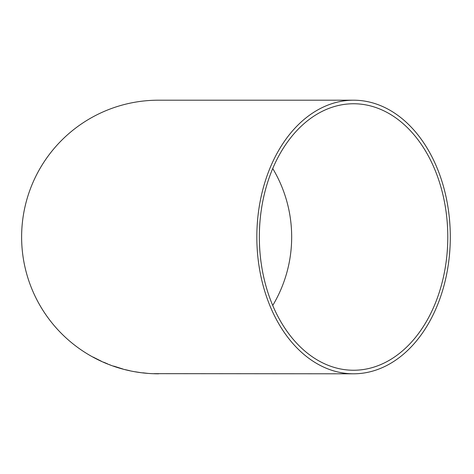 <?xml version="1.0" encoding="UTF-8"?>
<svg xmlns="http://www.w3.org/2000/svg" width="474" height="474" viewBox="0 0 474 474"><rect width="100%" height="100%" fill="white"/><g stroke="black" fill="none" stroke-linecap="round" stroke-linejoin="round"><path stroke-width="0.71" d="M154.08 373.66L353.563 373.802A136.802 96.737 90 0 0 450.3 237A136.802 96.737 90 0 0 353.563 100.198L158.423 100.198A136.802 136.802 0 0 0 21.62 237A136.802 136.802 0 0 0 158.423 373.802L158.654 373.802M154.08 373.725L158.571 373.802M353.563 100.198A136.802 96.737 90 0 0 256.831 237A136.802 96.737 90 0 0 353.563 373.802M142.875 372.872L147.781 373.376L142.881 372.813M135.06 371.752L140.091 372.54L135.06 371.746M129.728 370.68L125.077 369.619L129.728 370.68M122.855 368.991L113.647 366.082L122.855 368.991M107.586 363.86L103.178 362.059L107.586 363.86M101.578 361.324L93.076 357.058L101.578 361.324M259.343 237A133.247 94.219 90 0 0 353.563 370.247A133.247 94.219 90 0 0 447.788 237A133.247 94.219 90 0 0 353.563 103.753A133.247 94.219 90 0 0 259.343 237M272.734 305.475A133.247 133.247 0 0 0 272.734 168.525M98.414 359.807L100.002 360.566M98.391 359.807L94.99 358.083L98.402 359.742M105.98 363.167L105.323 362.936M104.286 362.444L104.961 362.806M104.985 362.746L105.341 362.894M109.684 364.702L110.015 364.826M113.653 366.159L115.466 366.769M118.334 367.711L121.504 368.665L118.352 367.646M117.937 367.528L120.989 368.47L117.955 367.469"/></g></svg>
